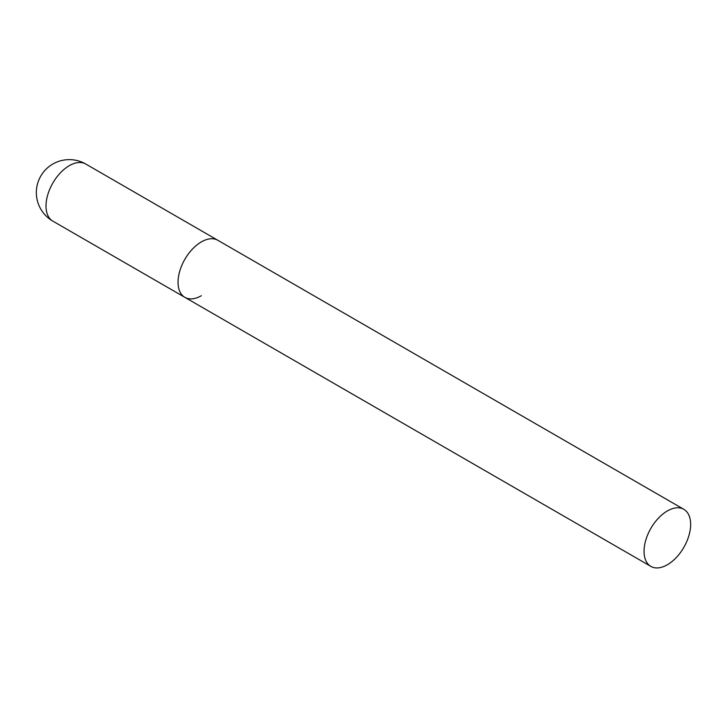 <?xml version="1.0" encoding="UTF-8"?>
<svg xmlns="http://www.w3.org/2000/svg" width="727" height="727" viewBox="0 0 727 727"><rect width="100%" height="100%" fill="white"/><g stroke="black" fill="none" stroke-linecap="round" stroke-linejoin="round"><path stroke-width="1.09" d="M201.343 295.716A32.951 19.029 -60 0 1 184.867 297.343A32.951 19.029 -60 0 1 179.814 270.944A32.951 19.029 -60 0 1 201.343 241.909A32.951 19.029 -60 0 1 217.818 240.273A32.951 19.029 120 0 0 192.419 249.097A32.951 19.029 120 0 0 178.042 282.267A32.951 19.029 120 0 0 184.867 297.343L52.826 221.117A32.951 19.029 -60 0 1 46.001 206.032A32.951 19.029 -60 0 1 69.301 165.674A32.951 19.029 -60 0 1 85.777 164.038A32.951 32.951 0 0 0 36.35 192.582A32.951 32.951 0 0 0 52.826 221.117M690.65 524.403A32.951 19.029 120 0 0 683.825 509.318A32.951 19.029 120 0 0 658.435 518.151A32.951 19.029 120 0 0 644.049 551.311A32.951 19.029 120 0 0 650.874 566.397A32.951 19.029 120 0 0 676.264 557.573A32.951 19.029 120 0 0 690.65 524.403M683.825 509.318L85.777 164.038M184.867 297.343L650.874 566.397"/></g></svg>
